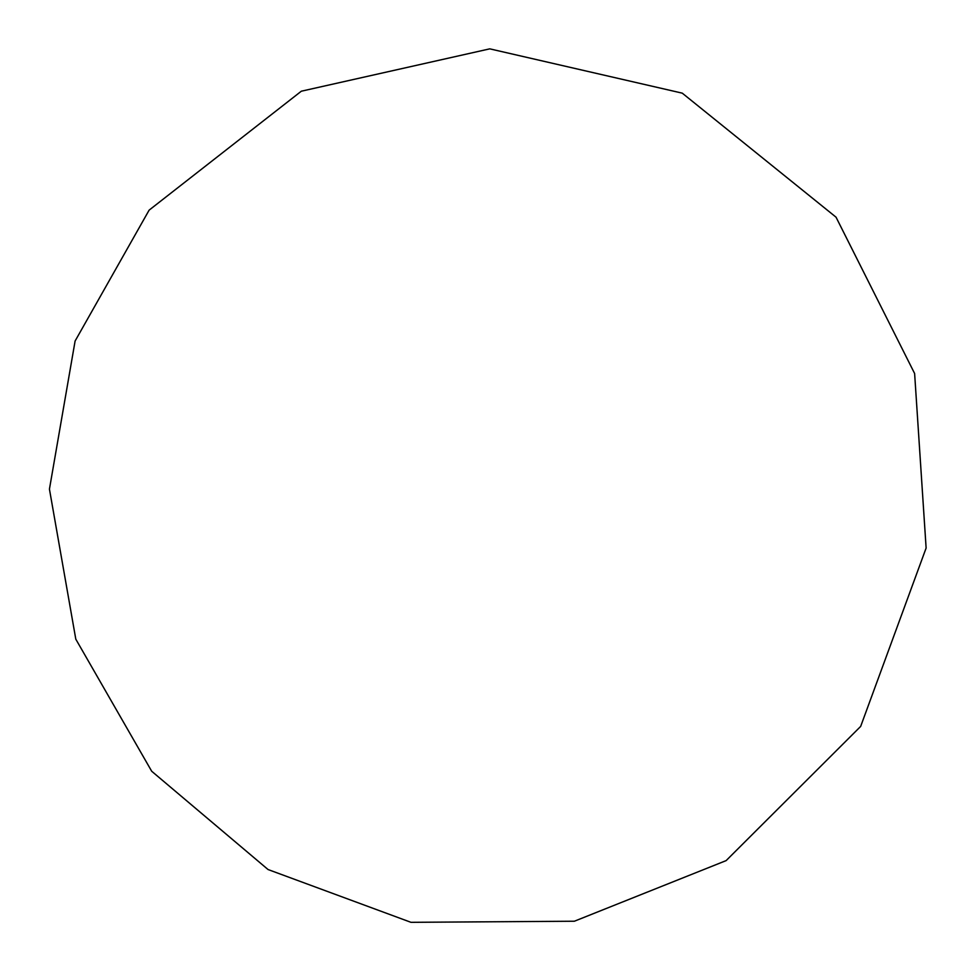 <?xml version="1.0" encoding="UTF-8"?>
<svg xmlns="http://www.w3.org/2000/svg" width="977" height="977" viewBox="0 0 977 977"><rect width="100%" height="100%" fill="white"/><g stroke="black" fill="none" stroke-linecap="round" stroke-linejoin="round"><path stroke-width="1.47" d="M49.436 489.135L75.107 341.01L149.127 210.14L301.331 91.203L489.758 48.85L682.264 93.157L836.043 217.187L914.619 373.507L926.123 548.048L860.664 726.412L726.131 860.615L574.366 921.226L410.987 922.325L268.064 869.542L151.691 771.244L75.803 639.178L49.436 489.135"/></g></svg>
